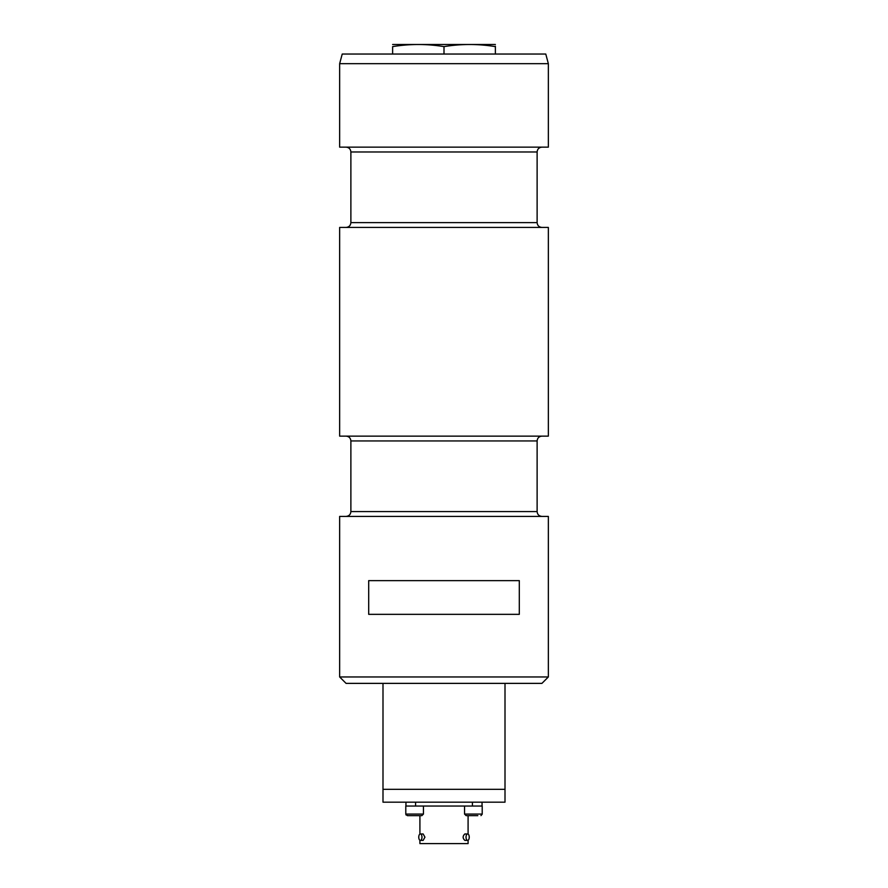 <?xml version="1.0" encoding="UTF-8"?>
<svg xmlns="http://www.w3.org/2000/svg" width="888" height="888" viewBox="0 0 888 888"><rect width="100%" height="100%" fill="white"/><g stroke="black" fill="none" stroke-linecap="round" stroke-linejoin="round"><path stroke-width="1.33" d="M541.935 683.372L346.065 683.372L339.649 676.956L548.351 676.956L541.935 683.372M368.698 580.63L519.302 580.63L519.302 614.341L368.698 614.341L368.698 580.63M339.649 676.956L339.649 516.405L548.351 516.405L548.351 676.956M541.935 516.405C539.005 516.117 537.407 514.518 537.118 511.588L350.882 511.588C350.594 514.518 348.995 516.117 346.065 516.405M541.935 436.13C539.005 436.419 537.407 438.028 537.118 440.948L537.118 511.588M548.351 436.13L339.649 436.13L339.649 227.428L548.351 227.428L548.351 436.13M541.935 227.428C539.005 227.139 537.407 225.53 537.118 222.611L350.882 222.611C350.594 225.53 348.995 227.139 346.065 227.428M541.935 147.153C539.005 147.43 537.407 149.04 537.118 151.97L537.118 222.611M548.351 147.153L339.649 147.153L339.649 63.67L548.351 63.67L548.351 147.153M339.649 63.67L342.224 54.035L545.776 54.035L548.351 63.67M382.994 683.372L382.994 789.332L505.006 789.332L505.006 802.175L382.994 802.175L382.994 789.332L505.006 789.332L505.006 683.372M467.632 833.965A3.208 1.61 90 0 0 466.034 837.173A3.208 1.61 90 0 0 467.632 840.392A3.208 1.61 90 0 0 469.241 837.173A3.208 1.61 90 0 0 467.632 833.965L464.857 833.965C462.581 836.108 462.581 838.25 464.857 840.392L467.632 840.392M405.949 806.038L405.949 802.175M472.416 802.175L472.416 806.038L415.584 806.038L415.584 802.175M482.051 802.175L482.051 806.038M420.368 833.965A3.208 1.61 -90 0 0 418.759 837.173A3.208 1.61 -90 0 0 420.368 840.392A3.208 1.61 -90 0 0 421.966 837.173A3.208 1.61 -90 0 0 420.368 833.965L423.143 833.965L424.941 837.173L423.143 840.392L420.368 840.392M468.087 840.259L468.087 843.6L419.913 843.6L419.913 840.259M419.114 806.038L405.794 806.038L405.794 814.063L407.392 815.661L421.844 815.661L423.454 814.063L405.794 814.063L406.094 815.006M464.546 814.063L482.206 814.063L482.206 806.038L464.546 806.038L464.546 814.063L466.156 815.661L468.698 815.661M477.822 815.661L466.156 815.661M444 54.035L444 46.62C426.873 43.812 409.745 43.812 392.629 46.62C392.629 43.812 392.629 43.812 392.629 46.62L392.629 54.035M495.371 54.035L495.371 46.62C495.371 43.812 495.371 43.812 495.371 46.62L495.371 46.232M495.371 46.62C478.255 43.812 461.127 43.812 444 46.62M495.371 44.489L392.629 44.489M537.118 440.948L350.882 440.948L350.882 511.588M537.118 151.97L350.882 151.97L350.882 222.611M350.882 440.948C350.594 438.028 348.995 436.419 346.065 436.13M350.882 151.97C350.594 149.04 348.995 147.43 346.065 147.153M419.913 815.661L419.913 834.098M468.087 815.661L468.087 834.098M423.454 806.038L423.454 814.063M482.206 814.196L480.974 815.617"/></g></svg>
